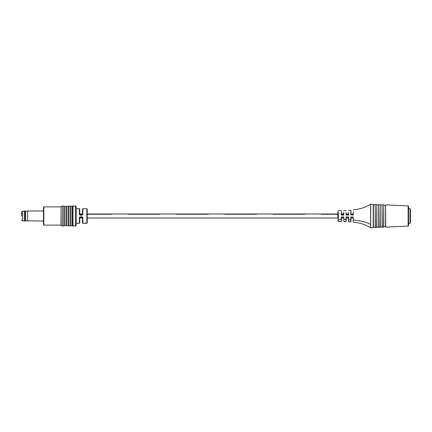 <?xml version="1.0" encoding="UTF-8"?>
<svg xmlns="http://www.w3.org/2000/svg" width="432" height="432" viewBox="0 0 432 432"><rect width="100%" height="100%" fill="white"/><g stroke="black" fill="none" stroke-linecap="round" stroke-linejoin="round"><path stroke-width="0.65" d="M76.286 223.29L79.38 223.29L79.38 217.582L80.109 216.815L79.38 217.582L79.747 217.501L79.747 218.003L82.48 218.003M341.312 221.497L341.312 216.945L343.861 216.945L343.861 221.551L346.048 221.632L346.048 216.945L348.597 216.945L348.597 221.773L350.779 221.929L350.784 216.945L353.165 217.096C353.165 223.565 353.165 223.565 353.165 217.096L353.165 218.003L350.978 218.003M82.48 214.261L79.38 214.418L80.109 215.185L82.118 215.185L82.847 214.418L82.48 214.499L82.48 209.072L82.847 208.71L82.847 214.418M87.221 214.256L111.645 214.256L87.221 214.261M353.327 212.047L353.327 215.055L350.973 214.904C350.978 208.753 350.978 208.753 350.978 214.904L353.165 214.904L353.165 214.261L350.784 214.261M348.424 214.261L346.048 214.261M343.688 214.261L341.312 214.261M337.851 214.261L321.268 214.261L337.851 214.256M159.948 214.261L128.05 214.256L159.948 214.261M208.251 214.261L176.353 214.256L208.251 214.261M256.559 214.261L224.656 214.256L256.559 214.261M304.862 214.261L272.965 214.256L304.862 214.261M82.48 214.256L79.747 214.261M353.165 214.261L350.784 214.256M348.424 214.256L346.048 214.256M343.688 214.256L341.312 214.256M370.721 227.848L373.388 227.545L373.388 204.455L370.721 204.152L370.721 227.848L370.618 207.479M373.388 204.741L375.192 204.827L375.397 227.621L376.844 227.378L376.844 204.622L376.844 227.367M376.672 227.561L376.844 204.622M375.192 204.827L375.397 227.621M376.844 204.903L378.653 204.989L378.859 227.453L380.306 227.21L380.306 204.79L380.306 227.2M380.133 227.394L380.306 204.79M378.653 204.989L378.859 227.453M380.306 205.07L382.109 205.157L382.315 227.286L383.762 227.043L383.762 204.957L383.762 227.038M383.589 227.227L383.762 204.957M382.109 205.157L382.315 227.286M383.762 205.238L385.571 205.324L385.776 227.124L408.143 226.044A0.454 0.454 0 0 0 408.575 225.59L408.575 223.29L410.033 223.29L410.033 208.71L410.4 209.072L410.4 222.928L410.033 223.29M385.571 205.324L385.776 227.124M408.143 226.044L408.143 205.956A0.454 0.454 0 0 1 408.575 206.41L408.575 225.59M338.31 211.837L338.31 221.47L337.851 221.011M87.221 218.003L337.851 218.003L337.851 212.204L337.851 213.991L87.221 213.991M375.192 227.173L373.388 227.259M376.672 204.439L375.397 204.379M378.653 227.011L376.844 227.097M380.133 204.606L378.859 204.547M382.109 226.843L380.306 226.93M383.589 204.773L382.315 204.714M385.571 226.676L383.762 226.762M408.143 205.956L385.776 204.876M340.313 221.481L341.501 221.314M339.282 221.47L338.31 221.47M339.433 221.384L340.751 221.373L339.433 221.384M340.205 221.438L339.282 221.411L340.2 221.454M353.327 216.94L353.165 221.999M350.784 215.055L350.779 212.252M348.597 212.387L348.597 215.055L346.048 215.055L346.048 212.501M343.861 212.566L343.861 215.055L341.312 215.05L341.312 212.614M410.033 208.71L408.575 208.71L408.575 206.41M350.784 216.945L350.973 217.096C350.978 223.247 350.978 223.247 350.978 217.096L353.165 217.096M348.597 216.945L348.43 217.096C348.424 223.042 348.424 223.042 348.424 217.096L346.237 217.096C346.237 222.863 346.237 222.863 346.237 217.096M346.237 220.244L346.237 218.549M343.861 216.945L343.688 217.096C343.688 222.761 343.688 222.761 343.688 217.096L341.496 217.096C341.501 222.685 341.501 222.685 341.501 217.096L341.312 216.945M341.501 219.407L341.501 218.003L343.861 218.003M341.312 215.05L341.496 214.904C341.501 209.315 341.501 209.315 341.501 214.904L343.688 214.904C343.688 209.239 343.688 209.239 343.688 214.904L343.861 215.055M341.501 213.991L341.501 213.581M341.501 213.278L341.501 212.992M343.688 212.56L343.688 213.991L341.312 213.991M346.237 214.904C346.237 209.137 346.237 209.137 346.237 214.904L348.424 214.904C348.424 208.958 348.424 208.958 348.424 214.904L348.597 215.055M353.165 214.904L353.165 214.904C353.165 208.435 353.165 208.435 353.165 214.904L353.327 215.055M350.978 214.013L350.978 210.632M79.38 214.418L79.38 208.71A0.367 0.367 0 0 1 79.747 209.072L79.747 214.499L80.109 214.861L82.118 214.861L82.48 214.499M82.847 217.582L82.847 223.29A0.367 0.367 0 0 1 82.48 222.928L82.48 217.501L82.847 217.582L82.118 216.815L80.109 216.815L80.109 217.139L82.118 217.139L82.48 217.501M87.221 216L87.221 222.928L86.854 223.29L86.854 208.71L87.221 209.072L87.221 216M43.475 224.748L43.475 207.252L43.837 206.885L43.837 225.115L43.475 224.748M76.286 216L76.286 225.115C75.919 225.893 75.616 226.201 75.373 226.028L75.373 205.972C75.616 205.799 75.919 206.107 76.286 206.885L76.286 216L76.286 208.71L79.38 208.71M85.66 223.139L84.629 223.29L86.854 223.29M82.847 223.29L84.607 223.268M84.607 223.15L85.676 223.16L84.607 223.15M80.109 217.139L79.747 217.501L79.747 222.928L79.38 223.29M85.563 223.15L85.12 223.117L85.563 223.009M24.386 210.978L24.386 221.022L25.245 221.022L25.245 210.978L24.332 211.032L24.386 221.022M25.245 210.978L25.612 211.226L25.612 220.774L43.475 221.022M25.612 211.226L27.616 210.978L27.616 221.022M21.6 216.005L21.6 212.08L21.6 216.005M373.21 227.723L373.21 204.277M375.208 227.448L375.208 204.552M378.664 227.281L378.664 204.719M382.126 227.113L382.126 204.887M385.582 226.946L385.582 205.054M338.31 220.153A0.454 0.367 180 0 1 337.851 219.785M353.327 219.953C362.119 221.011 367.88 222.529 370.618 224.51M348.597 219.613L350.779 219.748M343.861 219.434L346.048 219.499M338.31 219.364L341.312 219.386M63.131 216L63.131 225.617L62.824 225.617L62.824 206.383L63.131 206.383L63.131 216M64.951 216L64.951 225.617L64.649 225.617L64.649 206.383L64.951 206.383L64.951 216M66.776 216L66.776 225.617L66.469 225.617L66.469 206.383L66.776 206.383L66.776 216M68.596 216L68.596 225.617L68.294 225.617L68.294 206.383L68.596 206.383L68.596 216M70.421 216L70.421 225.617L70.119 225.617L70.119 206.383L70.421 206.383L70.421 216M72.241 216L72.241 225.617L71.939 225.617L71.939 206.383L72.241 206.383L72.241 216M43.837 225.115L60.988 225.115L61.166 206.734L61.166 225.266C60.928 224.937 61.436 226.627 62.824 225.617M72.241 206.383L73.003 205.972L73.003 226.028L75.373 226.028M82.118 217.139L82.118 216.815M82.118 215.185L82.118 214.861M80.109 214.861L80.109 215.185M21.6 212.08L22.513 211.167L22.513 220.833L24.332 220.833M346.237 218.003L348.597 218.003M82.48 213.991L79.747 213.991M353.165 213.991L350.784 213.991M348.424 213.991L346.048 213.991M373.388 227.545L373.388 204.455M341.501 210.686L338.31 210.53L337.851 210.989M370.618 227.821L365.666 225.131C361.714 223.538 357.599 222.556 353.327 222.178M370.721 204.152L365.558 206.912C361.633 208.478 357.556 209.444 353.327 209.817L353.165 210.001M350.978 210.249L348.424 210.411M346.237 210.546L343.688 210.627M63.131 225.617C63.072 226.093 63.58 226.093 64.649 225.617M64.951 225.617L66.469 225.617M66.776 225.617L68.294 225.617M68.596 225.617C68.504 226.071 69.012 226.071 70.119 225.617M70.421 225.617C70.324 226.066 70.826 226.066 71.939 225.617M72.241 225.617L73.003 226.028M82.847 208.71L86.854 208.71M73.003 205.972L75.373 205.972M70.421 206.383C70.324 205.934 70.826 205.934 71.939 206.383M68.596 206.383C68.504 205.929 69.012 205.929 70.119 206.383M66.776 206.383L68.294 206.383M64.951 206.383L66.469 206.383M63.131 206.383C63.072 205.907 63.58 205.907 64.649 206.383M61.166 206.734C60.928 207.063 61.436 205.373 62.824 206.383M43.837 206.885L60.988 206.885M27.616 210.978L43.475 210.978M25.612 220.774L25.245 221.022M22.513 211.167L24.332 211.167M22.513 220.833L21.6 219.92"/></g></svg>
